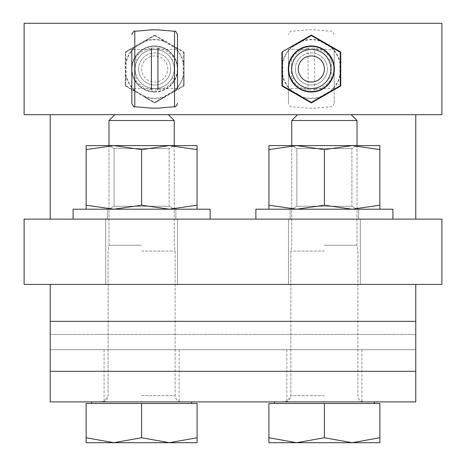 <?xml version="1.0" encoding="UTF-8"?>
<svg xmlns="http://www.w3.org/2000/svg" width="466" height="466" viewBox="0 0 466 466"><rect width="100%" height="100%" fill="white"/><g stroke="black" fill="none" stroke-linecap="round" stroke-linejoin="round"><path stroke-width="0.35" stroke-dasharray="2.33 1.75" d="M177.517 34.531L177.517 68.991A22.846 22.846 0 0 0 154.671 46.146A22.846 22.846 0 0 0 131.82 68.991A22.846 22.846 0 0 1 166.094 49.21A22.846 22.846 0 0 1 166.094 88.779A22.846 22.846 0 0 1 131.82 68.991A22.846 22.846 0 0 0 154.671 91.843A22.846 22.846 0 0 0 177.517 68.991L177.517 88.575L177.517 49.408L177.517 88.575L131.82 88.575L131.82 49.408L177.517 49.408M334.18 68.991A22.846 22.846 0 0 0 311.329 46.146A22.846 22.846 0 0 0 288.483 68.991A22.846 22.846 0 0 1 322.757 49.21A22.846 22.846 0 0 1 322.757 88.779A22.846 22.846 0 0 1 288.483 68.991A22.846 22.846 0 0 0 311.329 91.843A22.846 22.846 0 0 0 334.18 68.991L334.18 103.458L334.18 68.991M114.799 114.688L168.424 114.688L114.799 114.688L168.424 114.688L174.249 120.513L108.974 120.513L174.249 120.513L108.974 120.513L114.799 114.688L168.424 114.688M297.576 114.688L351.201 114.688L297.576 114.688L351.201 114.688L357.026 120.513L291.751 120.513L357.026 120.513L291.751 120.513L297.576 114.688L351.201 114.688M24.116 114.688L441.885 114.688L441.885 23.3L24.116 23.3L24.116 114.688M50.229 114.688L415.771 114.688L50.229 114.688L50.229 219.131L415.771 219.131L50.229 219.131M415.771 114.688L415.771 219.131M324.388 219.131L392.902 219.131L324.388 219.131M324.388 284.406L288.483 284.406L324.388 284.406M141.612 219.131L73.098 219.131L141.612 219.131M141.612 284.406L177.517 284.406L141.612 284.406M24.116 284.406L24.116 219.131L441.885 219.131L441.885 284.406L24.116 284.406M324.388 349.681L286.852 349.681L324.388 349.681M324.388 401.902L274.451 401.902L324.388 401.902M141.612 349.681L179.148 349.681L141.612 349.681M141.612 401.902L191.549 401.902L141.612 401.902M415.771 401.902L50.229 401.902L50.229 284.406L415.771 284.406L50.229 284.406L50.229 349.681L415.771 349.681L50.229 349.681L415.771 349.681L415.771 401.902L50.229 401.902L50.229 321.33L415.771 321.33L415.771 401.902L415.771 334.384L415.771 349.681L50.229 349.681L50.229 401.902L415.771 401.902M415.771 284.406L415.771 321.33M50.229 321.33L50.229 284.406M324.388 251.063L290.86 251.063L324.388 251.063M324.388 245.238L357.026 245.238L324.388 245.238M352.127 442.7L379.872 437.743L379.872 442.7L352.127 442.7L379.872 442.7L379.872 437.743L352.127 442.7L296.644 442.7L324.388 437.743L352.127 442.7L324.388 437.743L296.644 442.7L379.872 442.7L379.872 437.743L352.127 442.7L324.388 437.743L296.644 442.7L268.899 437.743L296.644 442.7L352.127 442.7M268.899 442.7L268.899 437.743L268.899 442.7L296.644 442.7L268.899 437.743L268.899 442.7L296.644 442.7M379.872 437.743L379.872 403.469L268.899 403.469L268.899 437.743L268.899 403.469L324.388 403.469L324.388 437.743L324.388 403.469L379.872 403.469L379.872 437.743L379.872 403.469L268.899 403.469L268.899 437.743M351.906 206.24L296.865 206.24L351.906 206.24L357.049 209.205L291.728 209.205L357.049 209.205L291.728 209.205L357.049 209.205L351.906 206.24L296.865 206.24L296.865 148.567L351.906 148.567L296.865 148.567L291.728 145.602L357.049 145.602L291.728 145.602L357.049 145.602L291.728 145.602L296.865 148.567L351.906 148.567L296.865 148.567L296.865 206.24L351.906 206.24L351.906 148.567L357.049 145.602L351.906 148.567L351.906 206.24M379.848 209.205L379.848 205.203L352.115 209.205L324.388 205.203L296.656 209.205L379.848 209.205L268.929 209.205L296.656 209.205L268.929 205.203L268.929 209.205L268.929 205.203L296.656 209.205L324.388 205.203L296.656 209.205L352.115 209.205L324.388 205.203L352.115 209.205L379.848 205.203L352.115 209.205L379.848 209.205L379.848 205.203L379.848 209.205L268.929 209.205L296.656 209.205L268.929 205.203L268.929 149.603L296.656 145.602L379.848 145.602L296.656 145.602L324.388 149.603L352.115 145.602L379.848 149.603L379.848 145.602L379.848 149.603L352.115 145.602L324.388 149.603L296.656 145.602L268.929 149.603L268.929 145.602L268.929 149.603L296.656 145.602L268.929 145.602L268.929 209.205M379.848 205.203L379.848 145.602L296.656 145.602L324.388 149.603L352.115 145.602L379.848 149.603L379.848 205.203L379.848 149.603M324.388 205.203L324.388 149.603M255.875 219.131L255.875 209.205L392.902 209.205L255.875 209.205L392.902 209.205L392.902 219.131M141.612 251.063L175.14 251.063L141.612 251.063M141.612 245.238L108.974 245.238L141.612 245.238M169.356 442.7L197.101 437.743L197.101 442.7L169.356 442.7L197.101 442.7L197.101 437.743L169.356 442.7L113.873 442.7L141.612 437.743L169.356 442.7L141.612 437.743L113.873 442.7L197.101 442.7L197.101 437.743L169.356 442.7L141.612 437.743L113.873 442.7L86.128 437.743L113.873 442.7L169.356 442.7M86.128 442.7L86.128 437.743L86.128 442.7L113.873 442.7L86.128 437.743L86.128 442.7L113.873 442.7M197.101 437.743L197.101 403.469L86.128 403.469L86.128 437.743L86.128 403.469L141.612 403.469L141.612 437.743L141.612 403.469L197.101 403.469L197.101 437.743L197.101 403.469L86.128 403.469L86.128 437.743M169.135 206.24L114.094 206.24L169.135 206.24L174.272 209.205L108.951 209.205L174.272 209.205L108.951 209.205L174.272 209.205L169.135 206.24L114.094 206.24L114.094 148.567L169.135 148.567L114.094 148.567L108.951 145.602L174.272 145.602L108.951 145.602L174.272 145.602L108.951 145.602L114.094 148.567L169.135 148.567L114.094 148.567L114.094 206.24L169.135 206.24L169.135 148.567L174.272 145.602L169.135 148.567L169.135 206.24M197.071 209.205L197.071 205.203L169.344 209.205L141.612 205.203L113.885 209.205L197.071 209.205L86.152 209.205L113.885 209.205L86.152 205.203L86.152 209.205L86.152 205.203L113.885 209.205L141.612 205.203L113.885 209.205L169.344 209.205L141.612 205.203L169.344 209.205L197.071 205.203L169.344 209.205L197.071 209.205L197.071 205.203L197.071 209.205L86.152 209.205L113.885 209.205L86.152 205.203L86.152 149.603L113.885 145.602L197.071 145.602L113.885 145.602L141.612 149.603L169.344 145.602L197.071 149.603L197.071 145.602L197.071 149.603L169.344 145.602L141.612 149.603L113.885 145.602L86.152 149.603L86.152 145.602L86.152 149.603L113.885 145.602L86.152 145.602L86.152 209.205M197.071 205.203L197.071 145.602L113.885 145.602L141.612 149.603L169.344 145.602L197.071 149.603L197.071 205.203L197.071 149.603M141.612 205.203L141.612 149.603M73.098 219.131L73.098 209.205L210.125 209.205L73.098 209.205L210.125 209.205L210.125 219.131M374.32 403.469L374.32 401.902L274.451 401.902L274.451 403.469L374.32 403.469L274.451 403.469M324.388 403.469L324.388 437.743M268.929 205.203L268.929 149.603M191.549 403.469L191.549 401.902L91.68 401.902L91.68 403.469L191.549 403.469L91.68 403.469M141.612 403.469L141.612 437.743M86.152 205.203L86.152 149.603M314.253 88.359L308.41 88.359L308.067 89.868L314.597 89.868L314.253 88.359C320.707 87.189 325.495 83.81 328.606 78.218A3.262 0.635 28.1 0 1 331.198 78.905L331.198 59.083A3.262 0.635 -28.1 0 1 328.606 59.764C331.664 65.916 331.664 72.067 328.606 78.218M308.41 49.629L314.253 49.629L314.597 48.12L308.067 48.12L308.41 49.629C301.956 50.8 297.168 54.178 294.058 59.764A3.262 0.635 -151.9 0 1 291.466 59.083L291.466 78.905A3.262 0.635 151.9 0 1 294.058 78.218C291 72.073 291 65.922 294.058 59.764M314.597 89.833C322.064 88.511 327.598 84.87 331.198 78.905L331.198 59.083C327.598 53.118 322.064 49.472 314.597 48.155M314.253 49.629C320.707 50.8 325.495 54.178 328.606 59.764M308.067 48.155C300.599 49.472 295.065 53.118 291.466 59.083L291.466 78.905C295.071 84.87 300.605 88.517 308.067 89.833M308.41 88.359C301.956 87.189 297.174 83.81 294.058 78.218M288.483 68.991L288.483 103.458L288.483 68.991M308.067 48.12L308.067 89.868M314.597 89.868L314.597 48.12M334.18 49.408L334.18 88.575L334.18 49.408L288.483 49.408L288.483 88.575L288.483 49.408M334.18 88.575L288.483 88.575M291.768 68.991A19.566 19.566 0 0 0 321.115 85.936A19.566 19.566 0 0 0 321.115 52.052A19.566 19.566 0 0 0 291.768 68.991M282.396 52.285L282.349 63.038L281.93 63.12L282.349 63.038A29.591 29.591 0 0 1 291.681 46.868L291.955 47.177A29.183 29.183 0 0 0 282.745 63.12L282.745 74.869A29.183 29.183 0 0 0 291.955 90.812L291.681 91.115A29.591 29.591 0 0 1 282.349 74.95L281.93 74.869L281.93 52.489L282.396 52.285L282.338 51.784L291.541 46.466L291.955 47.177L302.125 41.299L301.997 40.915A29.591 29.591 0 0 1 320.666 40.915L320.946 40.594L331.116 46.466L330.982 46.868A29.591 29.591 0 0 1 340.314 63.038L340.733 63.12L340.733 85.499A0.816 0.816 0 0 1 340.326 86.204L320.946 97.394L320.666 97.074A29.591 29.591 0 0 1 301.997 97.074L302.125 96.683A29.183 29.183 0 0 0 320.538 96.683L320.666 97.074L310.921 102.706L301.718 97.394L302.125 96.683L291.955 90.812L291.541 91.517L291.681 91.115L281.93 85.499L281.93 74.869L282.349 74.95M330.982 91.115L330.709 90.812A29.183 29.183 0 0 0 339.918 74.869L340.314 74.95A29.591 29.591 0 0 1 330.982 91.115L330.709 90.812L320.538 96.683L320.946 97.394L311.737 102.706L311.329 102.409M301.997 97.074L301.718 97.394L282.338 86.204L282.396 85.703M340.314 74.95L340.733 74.869L339.918 74.869L339.918 63.12A29.183 29.183 0 0 0 330.709 47.177L330.982 46.868L340.267 52.285L340.314 63.038L340.733 63.12L340.733 52.489A0.816 0.816 0 0 0 340.326 51.784L340.267 52.285M291.681 46.868L291.541 46.466L301.718 40.594L302.125 41.299A29.183 29.183 0 0 1 320.538 41.299L330.709 47.177L331.116 46.466L340.326 51.784M320.666 40.915L320.946 40.594L311.737 35.282L301.997 40.915L301.718 40.594L310.921 35.282L311.329 35.579M340.733 85.499L340.267 85.703L340.326 86.204M330.895 68.991A19.566 19.566 0 0 1 301.549 85.936A19.566 19.566 0 0 1 301.549 52.052A19.566 19.566 0 0 1 330.895 68.991M311.737 102.706A0.816 0.816 0 0 1 310.921 102.706M282.338 86.204A0.816 0.816 0 0 1 281.93 85.499M327.365 68.991A16.03 16.03 0 0 0 311.329 52.961A16.03 16.03 0 0 0 295.298 68.991A16.03 16.03 0 0 0 311.329 85.028A16.03 16.03 0 0 0 327.365 68.991M295.298 68.991A16.03 16.03 0 0 1 319.35 55.11A16.03 16.03 0 0 1 319.35 82.878A16.03 16.03 0 0 1 295.298 68.991M151.747 88.359L157.59 88.359L157.933 89.868L151.403 89.868L151.747 88.359C145.293 87.189 140.505 83.81 137.394 78.218A3.262 0.635 -28.1 0 0 134.802 78.905L134.802 59.083A3.262 0.635 28.1 0 0 137.394 59.764C134.336 65.916 134.336 72.067 137.394 78.218M157.59 49.629L151.747 49.629L151.403 48.12L157.933 48.12L157.59 49.629C164.044 50.8 168.832 54.178 171.942 59.764A3.262 0.635 151.9 0 0 174.534 59.083L174.534 78.905A3.262 0.635 -151.9 0 0 171.942 78.218C175 72.073 175 65.922 171.942 59.764M151.403 89.833C143.936 88.511 138.402 84.87 134.802 78.905L134.802 106.708M134.802 31.28L134.802 59.083C138.402 53.118 143.936 49.472 151.403 48.155M151.747 49.629C145.293 50.8 140.505 54.178 137.394 59.764A19.584 19.584 0 0 1 174.249 68.991A19.584 19.584 0 0 1 149.912 87.992A19.584 19.584 0 0 1 137.394 59.764A19.584 19.584 0 0 1 174.249 68.991A19.584 19.584 0 0 1 149.912 87.992A19.584 19.584 0 0 1 137.394 59.764M157.933 48.155C165.401 49.472 170.935 53.118 174.534 59.083L174.534 31.28M174.534 106.708L174.534 78.905C170.929 84.87 165.395 88.517 157.933 89.833M157.59 88.359C164.044 87.189 168.826 83.81 171.942 78.218M131.82 88.575L131.82 49.408M183.662 51.784A0.816 0.816 -0 0 1 184.07 52.489L183.604 52.285L183.662 51.784L155.079 35.282A0.816 0.816 0 0 0 154.263 35.282A0.816 0.816 -120 0 1 155.079 35.282L174.459 46.466L174.319 46.868L183.604 52.285L154.671 35.579L125.733 52.285L125.733 85.703L154.671 102.409L183.604 85.703L183.662 51.784L174.459 46.466L174.045 47.177A29.183 29.183 0 0 1 183.255 63.12L183.651 63.038A29.591 29.591 0 0 0 174.319 46.868L174.045 47.177L163.875 41.299L164.003 40.915A29.591 29.591 0 0 0 145.334 40.915L145.054 40.594L134.884 46.466L135.018 46.868A29.591 29.591 0 0 0 125.686 63.038L125.267 63.12L125.267 85.499L125.267 52.489L125.267 63.12L125.686 63.038L125.733 52.285L135.018 46.868L135.291 47.177L134.884 46.466L125.674 51.784L125.733 52.285L125.267 52.489A0.816 0.816 0 0 1 125.674 51.784L154.263 35.282L145.054 40.594L145.334 40.915L154.671 35.579L154.263 35.282A0.816 0.816 -120 0 1 155.079 35.282L154.671 35.579L164.003 40.915L164.282 40.594L163.875 41.299A29.183 29.183 0 0 0 145.462 41.299L135.291 47.177A29.183 29.183 0 0 0 126.082 63.12L126.082 74.869L125.686 74.95A29.591 29.591 0 0 0 135.018 91.115L134.884 91.517L145.054 97.394L145.334 97.074A29.591 29.591 0 0 0 164.003 97.074L163.875 96.683A29.183 29.183 0 0 1 145.462 96.683L145.334 97.074L155.079 102.706L164.282 97.394L163.875 96.683L174.045 90.812L174.319 91.115A29.591 29.591 0 0 0 183.651 74.95L183.255 74.869A29.183 29.183 0 0 1 174.045 90.812L174.459 91.517L174.319 91.115L184.07 85.499L184.07 52.489A0.816 0.816 0 0 0 183.662 51.784A0.816 0.816 -0 0 1 184.07 52.489L184.07 85.499A0.816 0.816 180 0 1 183.662 86.204L183.604 85.703L184.07 85.499A0.816 0.816 180 0 1 183.662 86.204A0.816 0.816 0 0 0 184.07 85.499M174.232 68.991A19.566 19.566 0 0 1 144.885 85.936A19.566 19.566 0 0 1 144.885 52.052A19.566 19.566 0 0 1 174.232 68.991M145.462 96.683L145.054 97.394L154.263 102.706L154.671 102.409L155.079 102.706A0.816 0.816 59.9 0 1 154.263 102.706L125.674 86.204L134.884 91.517L135.018 91.115L125.733 85.703L125.674 86.204A0.816 0.816 120 0 1 125.267 85.499A0.816 0.816 0 0 0 125.674 86.204L125.686 74.95L125.267 74.869L126.082 74.869A29.183 29.183 0 0 0 135.291 90.812L145.462 96.683M183.662 86.204L155.079 102.706A0.816 0.816 0 0 1 154.263 102.706L183.662 86.204L183.651 74.95L184.07 74.869L183.255 74.869L183.255 63.12L184.07 63.12L183.651 63.038L183.604 52.285L184.07 52.489M135.105 68.991A19.566 19.566 0 0 0 164.451 85.936A19.566 19.566 0 0 0 164.451 52.052A19.566 19.566 0 0 0 135.105 68.991M125.674 51.784A0.816 0.816 0 0 0 125.267 52.489L125.733 52.285L125.674 51.784M155.079 35.282L154.671 35.579L154.263 35.282M138.635 68.991A16.03 16.03 0 0 1 154.671 52.961A16.03 16.03 0 0 1 170.702 68.991A16.03 16.03 0 0 1 154.671 85.028A16.03 16.03 0 0 1 138.635 68.991M170.702 68.991A16.03 16.03 0 0 0 146.65 55.11A16.03 16.03 0 0 0 146.65 82.878A16.03 16.03 0 0 0 170.702 68.991M50.229 334.384L415.771 334.384L50.229 334.384M50.229 371.309L415.771 371.309M324.388 395.634L290.86 395.634L324.388 395.634M141.612 395.634L175.14 395.634L141.612 395.634M167.725 68.991A13.054 13.054 0 0 0 148.141 57.685A13.054 13.054 0 0 0 148.141 80.298A13.054 13.054 0 0 0 167.725 68.991M154.671 92.029A23.038 23.038 0 0 1 134.721 57.475A23.038 23.038 0 0 1 174.616 57.475A23.038 23.038 0 0 1 154.671 92.029M154.671 91.621A22.63 22.63 0 0 0 174.267 57.679A22.63 22.63 0 0 0 135.07 57.679A22.63 22.63 0 0 0 154.671 91.621M125.267 85.499L125.733 85.703L125.267 85.499M288.483 219.131L288.483 284.406L288.483 219.131M360.288 219.131L360.288 284.406L360.288 219.131M105.712 219.131L105.712 284.406L105.712 219.131M177.517 219.131L177.517 284.406L177.517 219.131M286.852 349.681L286.852 401.902L286.852 349.681M361.919 349.681L361.919 401.902L361.919 349.681M104.081 349.681L104.081 401.902L104.081 349.681M179.148 349.681L179.148 401.902L179.148 349.681M291.751 120.513L291.751 245.238L290.86 251.063L290.86 395.634C290.487 399.444 288.402 401.529 284.592 401.902M357.026 145.602L357.026 245.238L357.911 251.063L357.911 395.634C358.284 399.444 360.375 401.529 364.179 401.902C360.375 401.529 358.284 399.444 357.911 395.634L357.911 251.063L357.026 245.238L357.026 120.513M296.865 206.24L291.728 209.205L296.865 206.24M358.645 219.131L358.645 209.205L358.645 219.131M290.132 219.131L290.132 209.205L290.132 219.131M108.974 120.513L108.974 245.238L108.089 251.063L108.089 395.634C107.716 399.444 105.625 401.529 101.821 401.902M174.249 145.602L174.249 245.238L175.14 251.063L175.14 395.634C175.513 399.444 177.598 401.529 181.408 401.902C177.598 401.529 175.513 399.444 175.14 395.634L175.14 251.063L174.249 245.238L174.249 120.513M114.094 206.24L108.951 209.205L114.094 206.24M175.868 219.131L175.868 209.205L175.868 219.131M107.355 219.131L107.355 209.205L107.355 219.131M291.751 145.602L291.751 245.238L290.86 251.063L290.86 395.634L286.852 401.482M108.974 145.602L108.974 245.238L108.089 251.063L108.089 395.634L104.081 401.482M334.18 34.531C332.648 31.531 331.652 30.447 331.198 31.28L314.597 29.83L308.067 29.83L291.466 31.28C291.005 30.447 290.015 31.531 288.483 34.531M334.18 103.458C332.648 106.458 331.652 107.541 331.198 106.708L314.597 108.159L308.067 108.159L291.466 106.708C291.005 107.541 290.015 106.458 288.483 103.458"/><path stroke-width="0.7" d="M24.116 114.688L114.799 114.688L108.974 120.513L174.249 120.513L168.424 114.688L297.576 114.688L291.751 120.513L357.026 120.513L351.201 114.688L441.885 114.688L441.885 23.3L24.116 23.3L24.116 114.688M50.229 114.688L50.229 219.131M415.771 219.131L415.771 114.688M24.116 219.131L24.116 284.406L441.885 284.406L441.885 219.131L24.116 219.131M50.229 371.309L50.229 401.902L415.771 401.902L415.771 321.33L50.229 321.33L50.229 371.309L415.771 371.309M50.229 284.406L50.229 321.33M415.771 321.33L415.771 284.406M296.644 442.7L268.899 442.7L268.899 437.743L296.644 442.7L324.388 437.743L352.127 442.7L379.872 437.743L379.872 442.7L268.899 442.7M113.873 442.7L86.128 442.7L86.128 437.743L113.873 442.7L141.612 437.743L169.356 442.7L197.101 437.743L197.101 442.7L86.128 442.7M274.451 403.469L274.451 401.902L374.32 401.902L374.32 403.469M351.201 114.688L297.576 114.688M324.388 437.743L324.388 403.469L268.899 403.469L268.899 437.743M324.388 403.469L379.872 403.469L379.872 437.743M268.929 145.602L379.848 145.602L379.848 149.603L352.115 145.602L324.388 149.603L296.656 145.602L268.929 149.603L268.929 145.602M268.929 209.205L268.929 205.203L296.656 209.205L324.388 205.203L352.115 209.205L379.848 205.203L379.848 209.205M379.848 205.203L379.848 149.603M324.388 205.203L324.388 149.603M268.929 205.203L268.929 149.603M392.902 219.131L392.902 209.205L255.875 209.205L255.875 219.131M91.68 403.469L91.68 401.902L191.549 401.902L191.549 403.469M168.424 114.688L114.799 114.688M141.612 437.743L141.612 403.469L86.128 403.469L86.128 437.743M141.612 403.469L197.101 403.469L197.101 437.743M86.152 145.602L197.071 145.602L197.071 149.603L169.344 145.602L141.612 149.603L113.885 145.602L86.152 149.603L86.152 145.602M86.152 209.205L86.152 205.203L113.885 209.205L141.612 205.203L169.344 209.205L197.071 205.203L197.071 209.205M197.071 205.203L197.071 149.603M141.612 205.203L141.612 149.603M86.152 205.203L86.152 149.603M210.125 219.131L210.125 209.205L73.098 209.205L73.098 219.131M291.751 68.991A19.584 19.584 0 0 0 316.088 87.992A19.584 19.584 0 0 0 328.606 59.764A19.584 19.584 0 0 0 291.751 68.991A19.584 19.584 0 0 0 316.088 87.992A19.584 19.584 0 0 0 328.606 59.764A19.584 19.584 0 0 0 291.751 68.991M291.681 46.868L311.329 35.579L340.267 52.285L340.267 85.703L311.329 102.409L282.396 85.703L282.338 51.784A0.816 0.816 0 0 0 281.93 52.489A0.816 0.816 0 0 1 282.338 51.784A0.816 0.816 0 0 0 281.93 52.489L281.93 85.499A0.816 0.816 180 0 0 282.338 86.204L282.396 85.703L281.93 85.499A0.816 0.816 180 0 0 282.338 86.204L310.921 102.706A0.816 0.816 -59.9 0 0 311.737 102.706L340.326 86.204A0.816 0.816 -120 0 0 340.733 85.499L340.733 52.489A0.816 0.816 -0 0 0 340.326 51.784L311.737 35.282A0.816 0.816 120 0 0 310.921 35.282A0.816 0.816 0 0 1 311.737 35.282A0.816 0.816 120 0 0 310.921 35.282L282.338 51.784M330.982 91.115L340.267 85.703L340.314 74.95M320.666 40.915L311.329 35.579L311.737 35.282M301.997 97.074L311.329 102.409L310.921 102.706M282.349 74.95L282.396 85.703M340.733 85.499L340.267 85.703L340.326 86.204M311.737 102.706L311.329 102.409M340.326 51.784L340.267 52.285L340.733 52.489L340.267 52.285M310.921 35.282L311.329 35.579M177.517 88.575L177.517 34.531C175.985 31.531 174.995 30.447 174.534 31.28L174.534 106.708C174.995 107.541 175.985 106.458 177.517 103.458M157.933 48.12L157.933 89.868M131.82 49.408L131.82 103.458L131.82 49.408M151.403 89.868L151.403 48.12M298.275 68.991A13.054 13.054 0 0 1 317.859 57.685A13.054 13.054 0 0 1 317.859 80.298A13.054 13.054 0 0 1 298.275 68.991M311.329 92.029A23.038 23.038 0 0 0 331.279 57.475A23.038 23.038 0 0 0 291.384 57.475A23.038 23.038 0 0 0 311.329 92.029M311.329 91.621A22.63 22.63 0 0 1 291.733 57.679A22.63 22.63 0 0 1 330.93 57.679A22.63 22.63 0 0 1 311.329 91.621M281.93 52.489L282.396 52.285M131.82 103.458C133.352 106.458 134.348 107.541 134.802 106.708L134.802 31.28C134.348 30.447 133.352 31.531 131.82 34.531M286.852 401.482L284.592 401.902M357.026 145.602L357.026 120.513M291.751 145.602L291.751 120.513M104.081 401.482L101.821 401.902M174.249 145.602L174.249 120.513M108.974 145.602L108.974 120.513M174.534 31.28L157.933 29.83L151.403 29.83L134.802 31.28M174.534 106.708L157.933 108.159L151.403 108.159L134.802 106.708"/></g></svg>
